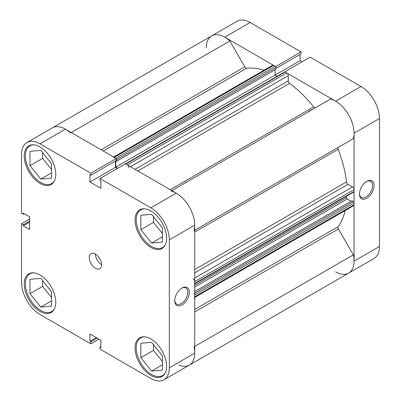 <?xml version="1.0" encoding="UTF-8"?>
<svg xmlns="http://www.w3.org/2000/svg" width="401" height="401" viewBox="0 0 401 401"><rect width="100%" height="100%" fill="white"/><g stroke="black" fill="none" stroke-linecap="round" stroke-linejoin="round"><path stroke-width="0.6" d="M366.77 198.279A10.341 5.97 -60 0 1 359.456 194.054A10.341 5.97 -60 0 1 366.77 181.387L366.77 181.387A10.341 5.97 -60 0 1 374.083 185.613A10.341 5.97 -60 0 1 366.77 198.279M359.466 193.593A9.253 5.343 120 0 0 361.371 197.402A9.253 5.343 120 0 0 365.998 196.946A9.253 5.343 120 0 0 372.043 188.791A9.253 5.343 120 0 0 370.629 181.377A9.253 5.343 120 0 0 366.374 181.633M310.76 110.445A87.087 50.28 -120 0 0 310.349 109.944A87.087 50.28 60 0 1 310.76 110.445M309.216 111.333A87.087 50.28 -120 0 0 308.81 110.831M360.995 86.506L310.143 57.148L284.745 71.814L335.592 101.172L360.995 86.506A26.125 15.083 60 0 1 379.471 118.506L354.068 133.167L354.068 261.166L379.471 246.5L379.471 118.506M335.592 271.833A26.125 15.083 -120 0 0 348.659 273.126A26.125 15.083 -120 0 0 354.068 261.166M354.068 133.167A26.125 15.083 -120 0 0 335.592 101.172M275.597 66.656L301.001 51.864L250.149 22.506L224.745 37.173L275.597 66.531M224.745 37.173A26.125 15.083 -120 0 0 211.683 35.879A26.125 15.083 -120 0 0 206.274 47.839M101.132 149.794L244.805 66.847L229.853 40.952A26.125 15.083 60 0 0 211.683 35.879L237.086 21.213A26.125 15.083 60 0 1 250.149 22.506M275.978 68.36L301.001 53.909L301.001 51.864M302.063 61.814L300.108 60.686L300.108 54.426M379.471 246.5A26.125 15.083 60 0 1 374.058 258.46L189.317 365.121A26.125 15.083 60 0 1 178.711 365.055M275.091 69.749L275.091 75.127L300.108 60.686M125.473 163.849L284.59 71.985A1.088 0.627 60 0 1 285.136 72.04L286.715 72.952A2.175 1.258 60 0 1 288.254 75.619L288.254 80.847A2.175 1.258 -120 0 0 289.577 83.368A94.711 54.681 60 0 1 313.677 106.892A2.175 1.258 -120 0 0 314.449 107.578A2.175 1.258 -120 0 0 315.522 107.694M244.805 66.847A2.175 1.258 -120 0 0 245.893 67.995A2.175 1.258 -120 0 0 246.66 68.2A94.711 54.681 60 0 1 264.109 70.155M345.186 210.585A94.711 54.681 60 0 1 338.153 226.67A2.175 1.258 -120 0 0 338.399 228.961L353.351 254.851A26.125 15.083 60 0 1 348.659 273.126M171.864 190.635L330.489 99.052A26.125 15.083 60 0 1 348.659 114.962A26.125 15.083 60 0 1 353.351 138.651L338.399 147.282A2.175 1.258 -120 0 0 338.153 149.287A94.711 54.681 60 0 1 346.479 181.924A2.175 1.258 -120 0 0 348.003 184.33L194.726 272.825M113.648 157.022L272.54 65.288A2.175 1.258 60 0 1 273.627 65.393L114.285 157.387A2.175 1.258 -120 0 0 113.197 157.282M114.285 157.387L115.864 158.3L275.206 66.305L273.627 65.393M275.206 66.305A1.088 0.627 60 0 1 275.978 67.639L275.978 69.238L116.636 161.232L115.874 160.796M115.749 160.866L115.749 167.122L275.091 75.127L277.121 76.3M194.726 278.053L352.529 186.946L348.003 184.33M352.529 186.946A2.175 1.258 60 0 1 354.068 189.613L194.726 281.607A2.175 1.258 -120 0 0 193.187 278.941M194.5 283.928A1.088 0.627 -120 0 0 194.726 283.427L354.068 191.432L354.068 189.613M354.068 191.432A1.088 0.627 60 0 1 353.842 191.934L194.726 283.798M346.369 196.244L346.369 197.698A1.088 0.627 -120 0 0 347.141 199.031L351.03 201.277M194.726 291.517L351.913 200.766L353.301 201.568A1.088 0.627 60 0 1 354.068 202.901L354.068 204.721A2.175 1.258 60 0 1 353.617 205.718L194.726 297.452M194.009 346.85A26.125 15.083 60 0 1 189.317 365.121L163.914 379.787A26.125 15.083 -120 0 0 169.322 367.827L194.726 353.161L194.726 225.167L169.322 239.828L169.322 367.827M194.274 297.712A2.175 1.258 -120 0 0 194.726 296.715L354.068 204.721M354.068 202.901L194.726 294.895L194.726 296.715M194.726 294.895A1.088 0.627 -120 0 0 193.959 293.562M194.726 283.427L194.726 281.607M171.147 191.046A26.125 15.083 60 0 1 189.317 206.956A26.125 15.083 60 0 1 194.009 230.645M128.911 167.613A2.175 1.258 -120 0 0 127.373 164.946L286.715 72.952M285.136 72.04L125.794 164.034L127.373 164.946M125.794 164.034A1.088 0.627 -120 0 0 125.247 163.979M115.749 167.122L117.704 168.25M275.978 67.639L116.636 159.633L116.636 161.232M116.636 159.633A1.088 0.627 -120 0 0 116.255 158.651M211.683 35.879L52.341 127.874A26.125 15.083 60 0 1 70.511 132.947M353.351 254.851L194.726 346.434M229.853 40.952L71.233 132.53M54.591 308.539A21.774 12.571 60 0 1 51.659 311.572A21.774 12.571 60 0 1 40.772 310.494A21.774 12.571 60 0 1 26.551 291.311A21.774 12.571 60 0 1 29.885 273.863A21.774 12.571 60 0 1 33.98 272.845M54.591 180.54A21.774 12.571 60 0 1 51.659 183.578A21.774 12.571 60 0 1 40.772 182.5A21.774 12.571 60 0 1 26.551 163.312A21.774 12.571 60 0 1 29.885 145.869A21.774 12.571 60 0 1 33.98 144.846M165.438 244.54A21.774 12.571 60 0 1 162.505 247.577A21.774 12.571 60 0 1 151.618 246.495A21.774 12.571 60 0 1 137.398 227.312A21.774 12.571 60 0 1 140.736 209.863A21.774 12.571 60 0 1 144.826 208.846M165.438 372.534A21.774 12.571 60 0 1 162.505 375.572A21.774 12.571 60 0 1 151.618 374.494A21.774 12.571 60 0 1 137.398 355.306A21.774 12.571 60 0 1 140.736 337.858A21.774 12.571 60 0 1 144.826 336.84M95.428 254.054A8.707 5.028 -120 0 0 91.072 253.622A8.707 5.028 -120 0 0 89.739 260.6A8.707 5.028 -120 0 0 95.428 268.274A8.707 5.028 -120 0 0 99.779 268.705A8.707 5.028 -120 0 0 101.117 261.728A8.707 5.028 -120 0 0 95.428 254.054A8.707 5.028 -120 0 0 101.583 264.72M182.024 288.053L182.024 288.053A10.341 5.97 -60 0 1 189.337 292.274A10.341 5.97 -60 0 1 182.024 304.94A10.341 5.97 -60 0 1 174.711 300.715A10.341 5.97 -60 0 1 182.024 288.053L182.024 288.053M174.726 300.254A9.253 5.343 120 0 0 176.63 304.063A9.253 5.343 120 0 0 181.257 303.607A9.253 5.343 120 0 0 187.302 295.452A9.253 5.343 120 0 0 185.884 288.038A9.253 5.343 120 0 0 181.628 288.294M40.005 146.946A22.316 12.882 -120 0 0 28.847 145.839A22.316 12.882 -120 0 0 25.423 163.723A22.316 12.882 -120 0 0 40.005 183.387A22.316 12.882 -120 0 0 51.163 184.495A22.316 12.882 -120 0 0 54.581 166.61A22.316 12.882 -120 0 0 40.005 146.946M40.005 274.941A22.316 12.882 -120 0 0 28.847 273.838A22.316 12.882 -120 0 0 25.423 291.717A22.316 12.882 -120 0 0 40.005 311.387A22.316 12.882 -120 0 0 51.163 312.489A22.316 12.882 -120 0 0 54.581 294.605A22.316 12.882 -120 0 0 40.005 274.941M150.851 338.94A22.316 12.882 -120 0 0 139.693 337.832A22.316 12.882 -120 0 0 136.27 355.717A22.316 12.882 -120 0 0 150.851 375.381A22.316 12.882 -120 0 0 162.009 376.489A22.316 12.882 -120 0 0 165.428 358.604A22.316 12.882 -120 0 0 150.851 338.94M150.851 210.941A22.316 12.882 -120 0 0 139.693 209.838A22.316 12.882 -120 0 0 136.27 227.718A22.316 12.882 -120 0 0 150.851 247.387A22.316 12.882 -120 0 0 162.009 248.49A22.316 12.882 -120 0 0 165.428 230.61A22.316 12.882 -120 0 0 150.851 210.941M161.864 227.096A9.253 5.343 60 0 1 160.154 224.966M161.864 355.091A9.253 5.343 60 0 1 160.154 352.965M51.017 291.096A9.253 5.343 60 0 1 49.308 288.966M51.017 163.102A9.253 5.343 60 0 1 49.308 160.971M26.942 142.54L52.341 127.874A26.125 15.083 60 0 1 65.408 129.167L116.255 158.525L90.857 173.192L40.005 143.834A26.125 15.083 -120 0 0 26.942 142.54A26.125 15.083 -120 0 0 21.529 154.5L21.529 213.222L23.298 214.239L23.298 213.212L29.614 216.856L29.614 229.477L23.298 225.833L23.298 224.801L21.529 223.778L21.529 282.494A26.125 15.083 -120 0 0 40.005 314.494L90.857 343.852L90.857 341.807L89.959 341.296L89.959 334.003L100.892 340.314L100.892 347.607L99.999 347.091L99.999 349.136L150.851 378.494A26.125 15.083 -120 0 0 163.914 379.787M29.614 219.111L21.529 223.778M116.255 158.525L116.255 160.57L90.857 175.237L89.959 174.721L89.959 182.009L100.892 188.32L100.892 181.031L99.999 180.515L99.999 178.475L125.403 163.809L176.255 193.167A26.125 15.083 60 0 1 194.726 225.167M115.363 161.087L115.363 167.347L117.318 168.475M194.726 353.161A26.125 15.083 60 0 1 189.317 365.121M90.857 173.192L90.857 175.237M169.322 239.828A26.125 15.083 -120 0 0 150.851 207.833L99.999 178.475M98.937 339.186L90.857 343.852M153.468 216.65L153.468 222.395L162.395 233.502M153.468 344.644L153.468 350.389L162.395 361.496M42.621 280.65L42.621 286.394L51.549 297.502M42.621 152.651L42.621 158.395L51.549 169.508M29.614 222.189L23.298 225.833M29.614 221.157L23.298 224.801M24.19 213.728L23.298 214.239M100.892 346.574L99.999 347.091M96.275 337.652L89.959 341.296M97.167 338.163L90.857 341.807M115.363 167.347L89.959 182.009M140.841 357.677L140.841 343.311L151.618 342.344L162.395 355.752L162.395 370.123L151.618 371.085L140.841 357.677L153.468 350.389M151.618 371.085L162.395 364.86M140.841 229.683L140.841 215.312L151.618 214.35L162.395 227.758L162.395 242.124L151.618 243.091L140.841 229.683L153.468 222.395M151.618 243.091L162.395 236.866M29.995 165.688L29.995 151.317L40.772 150.355L51.549 163.758L51.549 178.129L40.772 179.092L29.995 165.688L42.621 158.395M40.772 179.092L51.549 172.871M29.995 293.682L29.995 279.312L40.772 278.349L51.549 291.758L51.549 306.123L40.772 307.086L29.995 293.682L42.621 286.394M40.772 307.086L51.549 300.865M185.648 181.939A87.087 50.28 60 0 1 186.054 182.44M246.66 68.2L103.232 151.012M289.577 83.368L137.829 170.981M170.25 189.703L313.677 106.892M194.726 309.477L338.153 226.67M338.153 149.287L194.726 232.094M194.726 269.537L346.479 181.924M194.726 230.229L338.399 147.282M338.399 228.961L194.726 311.908M347.141 199.031L194.726 287.031M194.726 293.116L353.301 201.568M194.726 285.251L346.369 197.698M134.977 169.337L288.254 80.847M288.254 75.619L130.45 166.721M65.408 129.167L40.005 143.834M150.851 207.833L176.255 193.167M51.659 311.572L53.338 310.605M51.659 183.578L53.338 182.61M162.505 247.577L164.184 246.605M162.505 375.572L164.184 374.599M140.736 337.858L142.415 336.89M140.736 209.863L142.415 208.896M29.885 145.869L31.569 144.896M29.885 273.863L31.569 272.896"/></g></svg>
